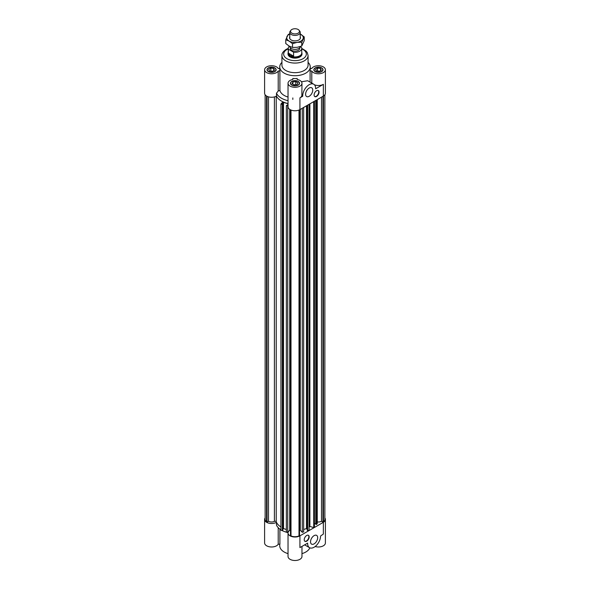 <?xml version="1.0" encoding="UTF-8"?>
<svg xmlns="http://www.w3.org/2000/svg" width="590" height="590" viewBox="0 0 590 590"><rect width="100%" height="100%" fill="white"/><g stroke="black" fill="none" stroke-linecap="round" stroke-linejoin="round"><path stroke-width="0.89" d="M278.207 71.007L279.903 71.007L279.903 90.484A2869.082 2342.61 180 0 0 278.207 90.978L278.207 71.007A6.969 4.027 180 0 1 270.478 73.728A6.969 4.027 180 0 1 264.608 69.753L264.608 93.235A6.969 4.027 0 0 0 268.893 96.952A6.969 4.027 0 0 0 276.481 96.096A19.175 11.07 0 0 0 282.927 101.834L280.936 104.039L282.33 104.459L282.728 104.01L282.19 103.847L283.517 102.372L288.031 103.729M288.031 104.563L286.349 105.669L288.031 105.765M323.475 96.008L323.475 521.781A6.446 3.724 0 0 0 324.869 519.473L324.869 94.761M317.258 521.899A4.359 2.515 0 0 0 321.498 521.25L321.498 97.151M321.498 521.25L322.944 522.091L322.944 96.31M322.944 522.091L323.475 521.781M309.064 526.995A19.175 11.07 0 0 0 309.89 526.442L309.89 103.847M309.89 526.442L313.718 527.593L313.718 101.642M313.718 527.593L314.441 526.789L314.441 101.222M314.441 523.441L315.761 523.839M316.535 100.012L316.535 524.466L315.761 524.237L315.761 100.462M316.535 524.466L317.258 523.669L317.258 99.599M309.064 104.327L309.064 530.277L307.67 530.698L307.272 530.248L307.272 105.359M307.272 529.488L306.483 528.611L303.651 529.466M303.651 107.454L303.651 531.907L302.264 532.32L300.273 530.115A19.175 11.07 180 0 1 299.528 530.226M299.528 109.814L299.528 535.609L298.997 535.912A6.446 3.724 180 0 1 291.003 535.912L290.472 535.609L290.472 109.814M290.472 530.226A19.175 11.07 180 0 1 289.727 530.115L287.736 532.32L286.349 531.907L286.349 105.669M286.349 529.466L283.517 528.611L282.728 529.488M282.728 104.01L282.728 530.248L282.33 530.698L280.936 530.277L280.936 104.039M280.936 529.842A19.175 11.07 180 0 1 276.481 525.181L276.481 522.334A19.175 11.07 180 0 0 280.936 526.995A19.175 11.07 180 0 1 276.238 521.759A1.136 0.656 0 0 0 274.402 521.39A4.359 2.515 180 0 1 268.502 521.25L267.056 522.091L266.525 521.781A6.446 3.724 180 0 1 265.131 519.473L265.131 94.761M300.273 530.115L300.273 109.401M291.003 535.912L291.003 110.05M298.997 110.05L298.997 535.912M267.056 522.091L267.056 96.295M268.502 521.25L268.502 96.849M266.525 521.781L266.525 96.008M307.67 530.698L307.67 105.131M306.483 528.611L306.483 105.817M302.264 532.32L302.264 108.25M287.736 532.32L287.736 106.082M324.869 517.946A6.969 4.027 180 0 1 325.392 519.473A6.969 4.027 180 0 1 323.35 522.32L299.927 535.838A6.969 4.027 180 0 1 292.33 536.708A6.969 4.027 180 0 1 288.031 532.991A6.969 4.027 180 0 1 290.037 530.167A19.175 11.07 180 0 1 289.727 530.115L289.727 109.386M283.517 528.611L283.517 102.372M282.33 530.698L282.33 104.459M288.031 53.336L288.031 54.096A6.969 4.027 0 0 0 295 58.122A6.969 4.027 0 0 0 301.969 54.096L301.969 53.336A6.969 4.027 180 0 1 297.67 57.06A6.969 4.027 180 0 1 290.074 56.183A6.969 4.027 180 0 1 288.031 53.336A6.969 4.027 180 0 1 288.245 52.34M308.076 55.519A13.076 7.545 0 0 1 295 63.071A13.076 7.545 0 0 1 281.924 55.519L281.924 65.129A13.076 7.545 0 0 0 295 72.673A13.076 7.545 0 0 0 308.076 65.129L308.076 55.519L307.279 52.613L306.011 50.983L301.756 48.395M281.924 62.37A15.252 8.806 0 0 0 279.749 66.906A15.252 8.806 0 0 0 295 75.712A15.252 8.806 0 0 0 310.252 66.906A15.252 8.806 0 0 0 308.076 62.37M272.366 71.434L269.446 70.984L268.664 69.303L270.803 68.071L273.716 68.521L274.498 70.203L272.366 71.434M268.502 67.975A4.359 2.515 0 0 0 267.226 69.753A4.359 2.515 0 0 0 271.584 72.268A4.359 2.515 0 0 0 275.943 69.753A4.359 2.515 0 0 0 273.251 67.43A4.359 2.515 0 0 0 268.502 67.975M278.207 90.978L276.481 93.249L276.481 96.096A19.175 11.07 0 0 0 288.031 103.545M264.608 69.753A6.969 4.027 180 0 1 270.478 65.778A6.969 4.027 180 0 1 278.207 68.492L279.749 68.492M268.347 67.887A4.573 2.64 180 0 1 273.332 67.312A4.573 2.64 180 0 1 276.157 69.753A4.573 2.64 180 0 1 271.584 72.393A4.573 2.64 180 0 1 267.005 69.753A4.573 2.64 180 0 1 268.347 67.887M279.749 66.906L279.749 69.753A15.252 8.806 0 0 0 279.903 71.007M276.481 93.249A19.175 11.07 0 0 0 288.031 100.698M297.913 82.821L297.131 84.503L294.218 84.953L292.087 83.721L292.869 82.04L295.782 81.59L297.913 82.821M291.917 85.049A4.359 2.515 0 0 0 296.667 85.594A4.359 2.515 0 0 0 299.359 83.271A4.359 2.515 0 0 0 295 80.756A4.359 2.515 0 0 0 290.641 83.271A4.359 2.515 0 0 0 291.917 85.049M297.176 78.47L297.176 79.451L297.176 78.47A15.252 8.806 0 0 1 292.824 78.47L292.824 79.451L292.824 78.47M301.851 95.764L302.7 96.259L299.927 97.859A6.969 4.027 0 0 0 301.851 95.764L301.969 83.271A6.969 4.027 180 0 1 295 87.298A6.969 4.027 180 0 1 288.031 83.271A6.969 4.027 180 0 1 292.824 79.451M297.176 79.451A6.969 4.027 180 0 1 301.969 83.271M288.031 83.271L288.031 106.753A6.969 4.027 0 0 0 292.33 110.47A6.969 4.027 0 0 0 299.927 109.6L323.35 96.082A6.969 4.027 0 0 0 325.392 93.235L325.392 69.753A6.969 4.027 180 0 1 319.522 73.728A6.969 4.027 180 0 1 311.793 71.007L311.793 82.748A6.969 4.027 0 0 0 312.265 83.382M317.634 68.071L320.554 68.521L321.336 70.203L319.197 71.434L316.284 70.984L315.503 69.303L317.634 68.071L317.258 71.132M321.498 71.53A4.359 2.515 0 0 0 322.774 69.753A4.359 2.515 0 0 0 318.416 67.238A4.359 2.515 0 0 0 314.057 69.753A4.359 2.515 0 0 0 316.749 72.076A4.359 2.515 0 0 0 321.498 71.53M325.392 69.753A6.969 4.027 180 0 0 319.522 65.778A6.969 4.027 180 0 0 311.793 68.492L310.252 68.492M291.762 85.137A4.573 2.64 180 0 1 290.428 83.271A4.573 2.64 180 0 1 295 80.631A4.573 2.64 180 0 1 299.572 83.271A4.573 2.64 180 0 1 296.748 85.712A4.573 2.64 180 0 1 291.762 85.137M321.653 71.619A4.573 2.64 180 0 1 316.668 72.194A4.573 2.64 180 0 1 313.843 69.753A4.573 2.64 180 0 1 318.416 67.112A4.573 2.64 180 0 1 322.995 69.753A4.573 2.64 180 0 1 321.653 71.619M310.097 82.135L310.097 71.007A15.252 8.806 0 0 0 310.252 69.753L310.252 66.906M310.097 71.007L311.793 71.007M314.463 84.805A6.969 4.027 0 0 0 323.35 84.341L315.635 88.788A1.74 1.003 -60 0 1 315.635 88.743A9.152 5.281 120 0 0 313.747 84.245A9.152 5.281 120 0 0 306.697 86.693A9.152 5.281 120 0 0 302.7 95.904L302.7 96.259M311.166 82.748L311.793 82.748M292.824 99.422L292.824 97.94M279.903 90.484A15.252 8.806 0 0 0 288.031 97.055M301.468 81.774L307.685 80.742L313.747 84.245M309.175 88.043A5.052 2.921 -60 0 1 311.704 87.792A5.052 2.921 -60 0 1 311.704 93.626A5.052 2.921 -60 0 1 306.645 96.546A5.052 2.921 -60 0 1 305.871 92.497A5.052 2.921 -60 0 1 309.175 88.043M316.572 90.742A3.488 2.013 -60 0 1 318.312 90.572A3.488 2.013 -60 0 1 318.312 94.599A3.488 2.013 -60 0 1 314.824 96.613A3.488 2.013 -60 0 1 314.293 93.817A3.488 2.013 -60 0 1 316.572 90.742M314.677 96.509A3.488 2.013 120 0 0 318.003 94.422A3.488 2.013 120 0 0 318.15 90.491M319.212 71.427A2.176 1.261 0 0 0 318.615 71.346M294.801 84.864A2.176 1.261 0 0 0 294.204 84.945M272.381 71.427A2.176 1.261 0 0 0 271.784 71.346M319.581 71.213L317.634 70.918M320.554 68.521L320.554 70.653M296.165 84.658L293.835 84.739M292.869 82.04L292.869 84.171M295.782 81.59L295.782 84.436M272.742 71.213L270.419 71.132M270.803 68.071L270.803 70.918M273.716 68.521L273.716 70.653M309.839 547.837A15.252 8.806 180 0 1 301.969 553.634M288.031 553.634A15.252 8.806 180 0 1 279.749 545.802L279.749 544.216M288.053 532.637A19.175 11.07 180 0 1 282.367 530.646M315.163 546.517A6.969 4.027 0 0 0 325.392 542.955L325.392 519.473M279.903 529.142L279.903 544.216L278.207 544.216L278.207 527.659M288.031 532.991L288.031 556.473A6.969 4.027 0 0 0 295 560.5A6.969 4.027 0 0 0 301.969 556.473L301.969 546.399M276.481 522.334A6.969 4.027 180 0 1 268.893 523.19A6.969 4.027 180 0 1 264.608 519.473L264.608 542.955A6.969 4.027 0 0 0 270.478 546.93A6.969 4.027 0 0 0 278.207 544.216M264.608 519.473A6.969 4.027 180 0 1 265.131 517.946M299.927 535.838L299.927 547.579L307.641 543.132A1.74 1.003 -60 0 1 307.641 543.176A9.152 5.281 120 0 0 309.529 547.675A9.152 5.281 120 0 0 316.579 545.226A9.152 5.281 120 0 0 320.577 536.015L323.35 534.061L323.35 522.32M314.101 543.877A5.052 2.921 -60 0 1 311.579 544.128A5.052 2.921 -60 0 1 311.579 538.294A5.052 2.921 -60 0 1 316.631 535.373A5.052 2.921 -60 0 1 317.405 539.422A5.052 2.921 -60 0 1 314.101 543.877M306.712 541.178A3.488 2.013 -60 0 1 304.964 541.347A3.488 2.013 -60 0 1 304.964 537.32A3.488 2.013 -60 0 1 308.452 535.307A3.488 2.013 -60 0 1 308.983 538.102A3.488 2.013 -60 0 1 306.712 541.178M304.816 541.251A3.488 2.013 120 0 0 306.402 541A3.488 2.013 120 0 0 308.636 538.065A3.488 2.013 120 0 0 308.29 535.233M301.756 52.34A6.969 4.027 180 0 1 301.969 53.336M300.185 46.772L301.608 47.591A6.756 3.901 180 0 1 301.756 48.402L301.756 53.026A6.756 3.901 180 0 1 297.581 56.633A6.756 3.901 180 0 1 290.221 55.785A6.756 3.901 180 0 1 288.245 53.026L288.245 48.402A6.756 3.901 180 0 1 289.395 46.234M299.705 47.694L299.705 48.402A4.705 2.714 180 0 1 296.8 50.917A4.705 2.714 180 0 1 291.674 50.327A4.705 2.714 180 0 1 290.295 48.402L290.295 47.694M288.392 49.213L293.599 52.222L293.599 56.131L290.221 55.593L288.392 53.13L288.392 49.213A6.756 3.901 180 0 1 288.245 48.402M301.756 48.402A6.756 3.901 180 0 1 293.599 52.222M288.392 53.13L293.599 56.131M289.771 46.433A5.229 3.016 0 0 0 291.305 48.513A5.229 3.016 0 0 0 296.844 49.206A5.229 3.016 0 0 0 300.221 46.573M298.164 29.5A4.477 2.581 180 0 1 299.086 30.274A4.477 2.581 180 0 1 295 33.91A4.477 2.581 180 0 1 290.914 30.274A4.477 2.581 180 0 1 298.164 29.5M290.914 30.274L290.228 31.159A5.229 3.016 0 0 0 289.771 32.391A5.229 3.016 0 0 0 291.305 34.53A5.229 3.016 0 0 0 296.999 35.186A5.229 3.016 0 0 0 300.229 32.391A5.229 3.016 0 0 0 299.772 31.159L299.086 30.274M300.229 36.853A5.45 3.142 180 0 1 299.3 39.663A5.45 3.142 180 0 1 293.591 40.769A5.45 3.142 180 0 1 290.7 39.663A5.45 3.142 180 0 1 289.771 36.853M289.771 34.028A8.282 4.779 0 0 0 287.006 36.492A8.282 4.779 0 0 0 289.144 41.108A8.282 4.779 0 0 0 297.146 42.347A8.282 4.779 0 0 0 302.995 38.97A8.282 4.779 0 0 0 300.856 34.353A8.282 4.779 0 0 0 300.229 34.028M292.522 47.436L297.146 47.325L301.763 46.013L301.763 42.237L297.146 42.347L292.522 43.667L292.522 47.436L289.144 46.094L285.767 43.535L285.767 39.766L288.237 34.434L289.771 33.873M292.522 43.667L289.144 41.108L285.767 39.766M300.229 34.014L304.233 36.904L301.763 42.237M301.763 46.013L304.233 40.681L304.233 36.904M276.238 521.759L276.238 96.229M274.402 521.39L274.402 96.915M288.245 48.845A11.328 6.542 0 0 0 286.991 49.471A11.328 6.542 0 0 0 287.389 58.941A11.328 6.542 0 0 0 303.754 58.248A11.328 6.542 0 0 0 301.756 48.845M299.927 109.6L299.927 97.859M323.35 84.341L323.35 96.082M302.7 95.904L301.851 95.41M281.924 55.519C281.695 53.528 283.089 51.477 286.12 49.383L288.245 48.395M267.226 69.753L267.226 70.557M275.943 69.753L275.943 70.557M290.641 83.271L290.641 84.075M299.359 83.271L299.359 84.075M314.057 69.753L314.057 70.557M322.774 69.753L322.774 70.557M309.529 547.675L304.647 544.858M289.771 32.391L289.771 38.608M300.229 32.391L300.229 38.608"/></g></svg>
